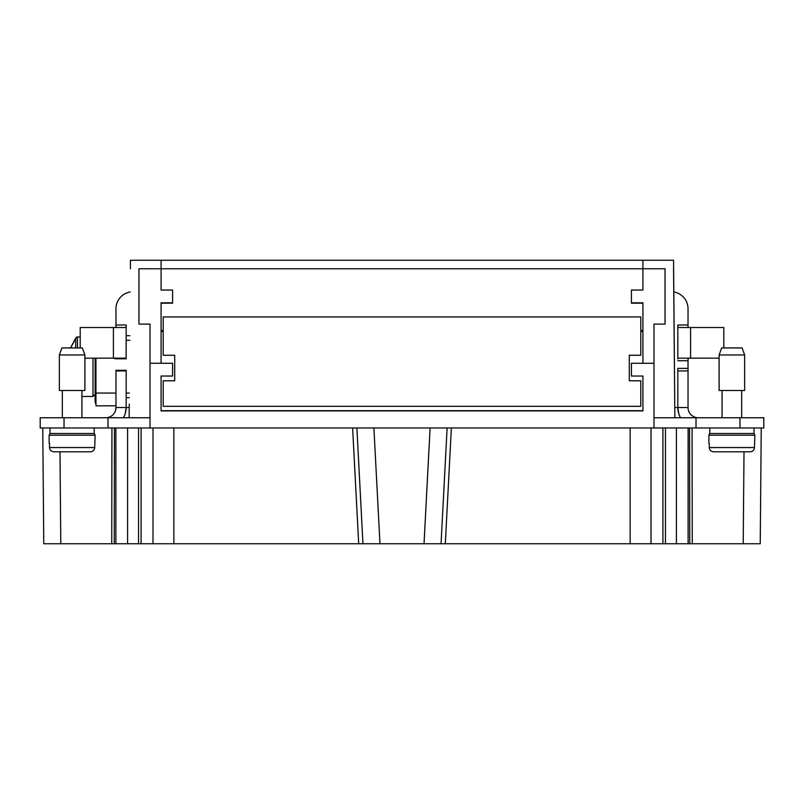 <?xml version="1.0" encoding="UTF-8"?>
<svg xmlns="http://www.w3.org/2000/svg" width="804" height="804" viewBox="0 0 804 804"><rect width="100%" height="100%" fill="white"/><g stroke="black" fill="none" stroke-linecap="round" stroke-linejoin="round"><path stroke-width="1.21" d="M709.741 427.969L709.741 433.497L754.011 433.497L754.011 427.969M49.989 427.969L49.989 433.497L94.259 433.497L94.259 427.969M709.289 443.285L709.289 447.547C709.5 450.079 710.947 451.496 713.64 451.798L750.112 451.798C752.805 451.496 754.252 450.079 754.464 447.547L754.866 435.205L754.011 433.497M95.957 386.885L95.113 391.035L95.113 372.634L95.957 372.574L95.113 372.634L95.113 360.715L95.957 360.775L95.113 360.715L95.113 358.162M708.887 443.285L708.887 435.205L754.866 435.205M49.536 443.285L49.536 447.547C49.747 450.079 51.195 451.496 53.888 451.798L90.36 451.798C93.053 451.496 94.5 450.079 94.711 447.547L95.113 435.205L94.259 433.497M49.134 443.285L49.134 435.205L95.113 435.205M741.67 417.748L741.67 390.503M722.082 417.748L722.082 390.503M81.918 417.748L81.918 390.503M62.33 417.748L62.33 390.503M719.108 390.503L744.645 390.503L744.645 354.956L719.108 354.956L719.108 390.503M59.355 390.503L84.892 390.503L84.892 354.956L59.355 354.956L59.355 390.503M742.092 347.941L744.645 354.956L742.092 347.941L721.66 347.941L719.108 354.956M719.108 358.162L690.586 358.162L690.586 327.509L678.073 327.509L677.822 325.027L677.842 358.885M84.892 354.956L82.34 347.941L61.908 347.941L59.355 354.956M81.918 396.462L92.983 396.462L95.113 394.342M76.38 337.167L80.209 336.876M76.38 337.479L70.581 347.941M70.762 347.449L75.727 338.092L75.727 347.941M95.113 393.689L95.445 403.246M95.435 403.216L95.204 402.452M80.209 347.941L80.209 327.509L113.414 327.509L113.414 358.162L84.892 358.162M95.113 391.035L95.113 401.578M673.762 291.983A17.025 17.025 0 0 1 688.033 308.786L688.033 325.027C687.721 327.047 688.576 327.881 690.586 327.509L723.791 327.509L723.791 347.941M678.073 358.162L690.586 358.162C688.576 357.79 687.732 358.614 688.033 360.644L688.033 370.925L677.822 370.925L677.822 407.538L678.817 413.829M125.926 327.509L113.414 327.509C115.424 327.881 116.268 327.057 115.967 325.027L126.178 324.957L126.158 326.786M125.926 358.162L126.148 358.805L115.816 358.805L113.414 358.162L125.926 358.162L126.148 358.805L126.148 340.283L129.816 340.283M161.081 303.188L172.579 303.188L172.579 290.053L161.081 290.053L161.081 260.255L642.919 260.255L642.919 290.053L631.421 290.053L631.421 303.188L642.919 303.188M115.947 326.193L115.967 325.288M130.238 291.983A17.025 17.025 0 0 0 115.967 308.786L115.967 324.957M129.856 335.7L126.178 335.7L126.178 325.831L126.148 340.283M115.967 393.066L95.957 393.066L95.957 405.829L115.967 405.829M95.957 393.066L95.957 358.162M115.967 370.282L126.178 370.282L115.967 370.282L115.967 370.925L126.178 370.925L126.178 370.282M105.746 417.748A10.211 10.211 0 0 0 115.967 407.538L115.464 410.683L115.967 407.538L126.178 407.538L126.178 370.925M115.967 407.538L115.967 370.925M174.709 355.247L163.212 355.247L163.212 316.937L640.788 316.937L640.788 355.247L629.291 355.247L629.291 380.784L640.788 380.784L640.788 406.321L163.212 406.321L163.212 380.784L174.709 380.784L174.709 355.247M640.788 331.409L642.919 331.409L642.919 302.827L631.421 302.827M172.579 302.827L161.081 302.827L161.081 331.409L163.212 331.409M642.919 331.409L642.919 363.267L653.984 363.267L653.984 324.102L665.049 324.102L665.049 268.777L138.951 268.777L138.951 324.102L150.016 324.102L150.016 363.267L161.081 363.267L161.081 331.409M161.081 330.494L163.212 330.494M640.788 330.494L642.919 330.494M689.139 358.202L688.304 358.584M688.053 359.478L688.033 360.383M688.033 368.373L677.822 368.373L677.822 370.925M688.033 370.925L688.033 407.538A10.211 10.211 0 0 0 696.917 417.658M53.888 451.798L63.606 451.798M90.36 451.798L80.641 451.798M713.64 451.798L723.359 451.798M750.112 451.798L740.394 451.798M126.178 407.558L125.183 413.829L126.178 407.558L129.223 407.558M126.178 397.648L129.313 397.648M129.253 404.131L129.132 417.748M161.081 260.255L130.439 260.255L130.439 268.777M674.777 407.538L688.033 407.538M642.919 260.255L673.561 260.255L674.747 404.131M678.395 412.341L677.822 407.538A20.432 20.432 0 0 0 680.556 417.748M106.45 417.748L107.696 417.748M126.178 407.538A20.432 20.432 0 0 1 123.444 417.748M642.919 410.693L161.081 410.693M673.561 268.777L674.868 417.748M697.319 417.708A10.211 10.211 0 0 0 698.254 417.748M696.304 417.748L698.133 417.748M64.039 427.969L64.039 417.748L40.2 417.748L40.2 427.969L150.016 427.969L150.016 363.267M64.039 417.748L107.987 417.748L107.987 427.969M150.016 417.748L107.987 417.748M161.081 363.267L172.579 363.267L172.579 376.031L161.081 376.031L161.081 410.914L642.919 410.914L642.919 376.031L631.421 376.031L631.421 363.267L642.919 363.267M653.984 363.267L653.984 427.969L696.013 427.969L696.013 417.748L739.961 417.748L739.961 427.969L763.8 427.969L763.8 417.748L739.961 417.748M653.984 417.748L696.013 417.748M665.471 427.969L665.471 543.745L662.918 543.745L662.918 427.969M153.001 427.969L153.001 543.745L141.082 543.745L141.082 427.969L141.082 543.745L127.585 543.745L127.585 427.969M696.013 427.969L739.961 427.969M150.016 427.969L653.984 427.969M356.886 427.969L362.946 543.745L445.305 543.745L441.054 543.745L447.114 427.969M451.376 427.969L445.305 543.745L630.145 543.745L630.145 427.969M665.471 543.745L689.752 543.745L689.561 427.969M692.063 427.969L692.264 543.745L689.752 543.745M692.264 543.745L760.232 543.745L761.247 427.969L760.313 535.223M43.768 543.745L42.753 427.969L43.768 543.745L111.736 543.745L111.937 427.969M114.439 427.969L114.248 543.745L111.736 543.745M114.248 543.745L127.585 543.745M173.855 427.969L173.855 543.745L362.946 543.745L358.695 543.745L352.624 427.969M630.145 543.745L662.918 543.745M153.001 543.745L173.855 543.745M709.289 447.547L754.464 447.547M92.983 358.162L92.983 396.462M49.536 447.547L94.711 447.547M77.465 336.876L77.465 347.941M677.822 325.027L688.033 324.957M688.033 360.715L677.822 360.715M129.354 393.066L126.178 393.066M138.529 427.969L138.529 543.745M676.415 427.969L676.415 543.745M688.113 543.745L688.113 427.969M115.887 427.969L115.887 543.745M650.999 427.969L650.999 543.745M744.012 451.798L743.208 543.745M59.988 451.798L60.792 543.745M373.9 427.969L379.97 543.745M430.1 427.969L424.03 543.745M708.887 435.205L709.741 433.497M49.134 435.205L49.989 433.497"/></g></svg>
